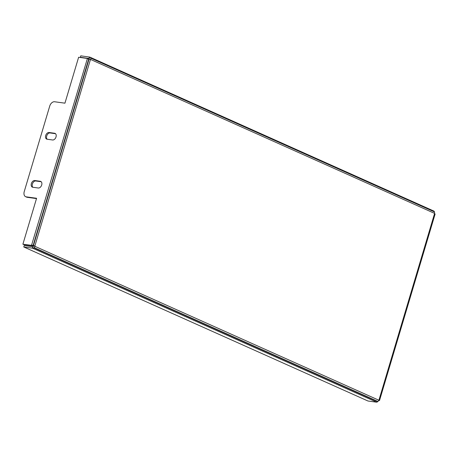 <?xml version="1.0" encoding="UTF-8"?>
<svg xmlns="http://www.w3.org/2000/svg" width="458" height="458" viewBox="0 0 458 458"><rect width="100%" height="100%" fill="white"/><g stroke="black" fill="none" stroke-linecap="round" stroke-linejoin="round"><path stroke-width="0.69" d="M378.709 400.733L378.972 400.475A2.027 0.286 -163.4 0 0 379.539 400.441A2.027 0.286 -163.4 0 0 379.545 400.429L435.1 214.086A2.027 0.286 16.6 0 1 435.1 214.086A2.027 0.286 16.6 0 1 435.094 214.098M89.035 59.168L88.703 59.071L33.148 245.425L33.48 245.522L89.035 59.168A2.027 0.286 16.6 0 1 90.409 59.655L90.661 59.488A2.027 1.363 -65.9 0 0 90.661 58.074L434.436 211.905L90.661 58.074M34.15 247.641L33.909 247.852L377.684 401.683L377.919 401.471L34.15 247.641A2.027 1.363 -65.9 0 0 34.957 246.341L34.854 246.015A2.027 0.286 -163.4 0 0 33.48 245.522M379.545 400.378A2.027 0.286 -163.4 0 0 378.978 400L378.732 400.172A2.027 1.363 114.1 0 1 377.919 401.471M434.436 211.905A2.027 1.363 114.1 0 1 434.43 213.319L434.533 213.646A2.027 0.286 16.6 0 1 435.1 214.023M32.821 246.725L24.211 245.545L23.782 246.982L32.392 248.167L32.821 246.725L33.995 245.952L31.596 245.087L87.329 58.756A2.027 0.286 16.6 0 1 88.703 59.071M377.684 401.683A2.027 1.363 114.1 0 1 376.545 402.113L376.585 402.118M376.568 402.176L367.951 400.996L23.782 246.982M32.392 248.167L32.77 248.282A2.027 1.363 -65.9 0 0 33.909 247.852M89.579 57.095L80.768 55.824L80.339 57.261L89.15 58.538L89.757 57.118A2.027 1.363 -65.9 0 1 90.014 57.193A2.027 1.363 -65.9 0 1 90.564 57.817M89.379 57.004L88.949 58.447M81.106 57.605L80.339 57.261M88.251 58.945L87.238 58.452L78.621 57.267L64.939 103.176L54.605 101.756A5.061 3.401 -65.9 0 0 49.727 106.084L24.24 191.581A5.061 3.401 -65.9 0 0 25.614 196.677A5.061 3.401 -65.9 0 0 26.249 196.854L27.28 197.318A5.061 3.401 114.1 0 1 26.644 197.135L25.614 196.677M23.925 244.646L22.9 244.188L31.51 245.368L32.541 245.831L23.925 244.646M36.497 198.583L27.28 197.318M47.203 139.238A3.544 2.382 114.1 0 1 46.979 135.276A3.544 2.382 114.1 0 1 50.122 132.957L55.521 133.702M32.884 187.27A3.544 2.382 114.1 0 1 32.661 183.309A3.544 2.382 114.1 0 1 35.804 180.99L41.203 181.729M87.238 58.452L87.329 58.756M22.9 244.188L36.588 198.274L26.249 196.854M40.287 181.288L34.779 180.526A3.544 2.382 -65.9 0 0 31.47 183.234A3.544 2.382 -65.9 0 0 32.329 187.127A3.544 2.382 -65.9 0 0 32.77 187.253L38.283 188.009A3.544 2.382 -65.9 0 0 41.592 185.301A3.544 2.382 -65.9 0 0 40.733 181.414A3.544 2.382 -65.9 0 0 40.287 181.288L41.128 181.66M54.605 133.255L49.098 132.499A3.544 2.382 -65.9 0 0 45.789 135.207A3.544 2.382 -65.9 0 0 46.647 139.095A3.544 2.382 -65.9 0 0 47.094 139.221L52.601 139.982A3.544 2.382 -65.9 0 0 55.91 137.274A3.544 2.382 -65.9 0 0 55.052 133.381A3.544 2.382 -65.9 0 0 54.605 133.255L55.447 133.627M89.436 59.288L89.15 58.538M433.531 210.949A2.027 1.363 114.1 0 1 433.783 211.024A2.027 1.363 114.1 0 1 434.339 211.648M32.592 248.259L33.022 246.816M33.995 245.952L35.031 246.095M33.148 245.425A2.027 0.286 -163.4 0 0 31.774 245.116M90.409 59.655L34.854 246.015M34.957 246.341L378.732 400.172M378.978 400L434.533 213.646M434.43 213.319L90.661 59.488M376.545 402.113L32.77 248.282M35.804 180.99L34.779 180.526M50.122 132.957L49.098 132.499M433.783 211.024L90.014 57.193"/></g></svg>
